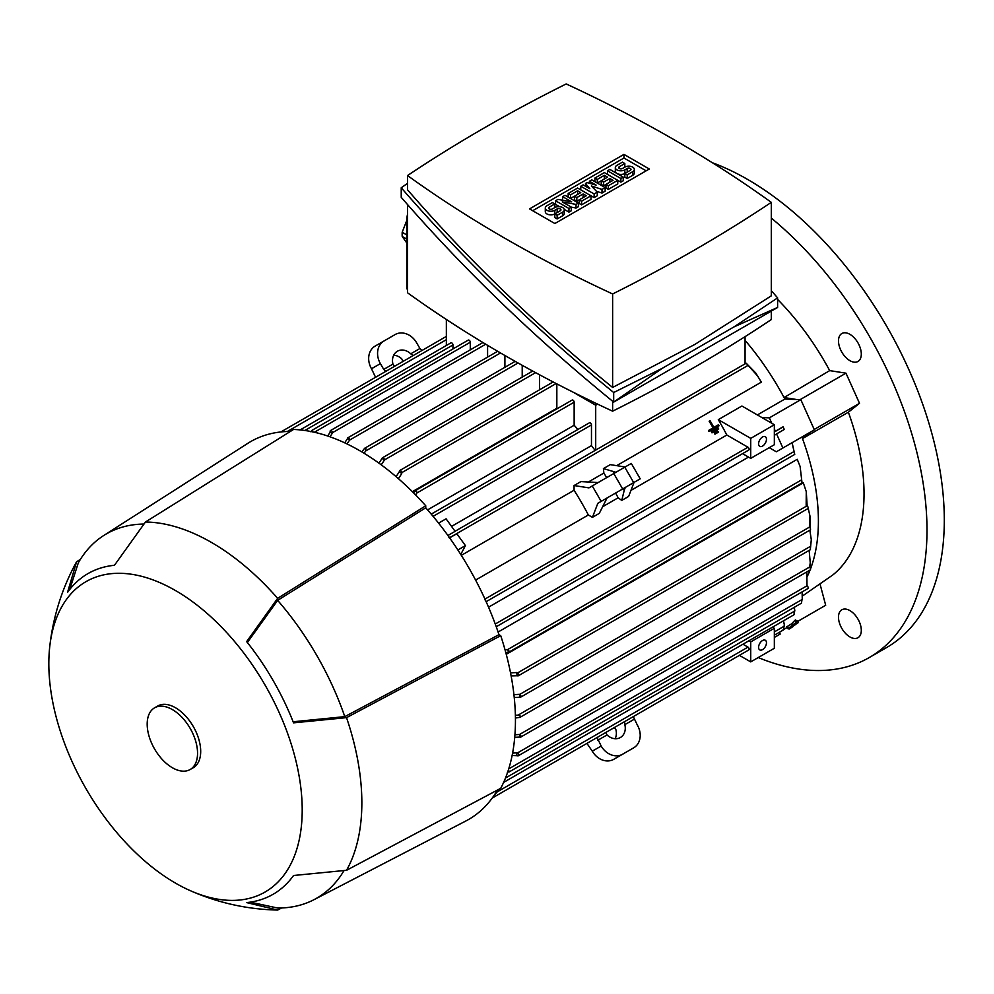 <?xml version="1.0" encoding="UTF-8"?>
<svg xmlns="http://www.w3.org/2000/svg" width="994" height="994" viewBox="0 0 994 994"><rect width="100%" height="100%" fill="white"/><g stroke="black" fill="none" stroke-linecap="round" stroke-linejoin="round"><path stroke-width="1.49" d="M757.366 414.945L784.862 399.054L796.592 399.513L784.055 397.55L829.692 370.613A189.183 109.228 -120 0 0 777.606 299.418M784.862 399.054A190.289 109.862 60 0 0 784.055 397.55A190.289 109.862 -120 0 0 745.065 340.346M714.413 433.111L715.009 434.142L718.364 432.204L717.767 431.172L714.363 433.148A190.289 109.862 60 0 1 714.934 434.192L718.289 432.253M713.058 427.867L708.449 430.526A190.289 109.862 60 0 1 709.033 431.558L719.109 425.743L709.045 431.558L708.449 430.526L713.058 427.867L712.474 426.836A190.289 109.862 60 0 1 713.058 427.867M709.207 421.183L709.144 421.22A190.289 109.862 60 0 1 712.474 426.836L709.207 421.183L710.039 420.698L713.903 427.383A190.289 109.862 -120 0 0 713.307 426.351M718.513 424.711L713.903 427.383L718.513 424.711L719.109 425.743M711.431 431.818L711.418 431.831A190.289 109.862 60 0 1 711.99 432.862L718.712 428.986L718.14 427.942L711.431 431.818L712.027 432.85L718.737 428.973M595.108 450.419A190.289 109.862 -120 0 0 591.467 445.623L451.549 526.398M758.136 376.552L746.183 363.195L755.726 372.961L761.354 382.131L616.678 465.652M630.954 490.39L726.838 435.024L747.973 447.225A1.665 0.969 60 0 1 749.153 449.276A1.665 0.969 60 0 1 748.805 450.033L486.141 601.681M718.302 419.642L750.731 438.366L750.731 458.358L774.338 444.728L774.338 424.736L741.909 406.012L718.302 419.642A190.289 109.862 60 0 1 726.838 435.024M774.338 424.736L750.731 438.366M766.461 439.273A5.566 3.218 -60 0 1 764.038 444.877A5.566 3.218 -60 0 1 759.751 446.368A5.566 3.218 -60 0 1 758.596 443.821A5.566 3.218 -60 0 1 761.019 438.217A5.566 3.218 -60 0 1 765.318 436.726A5.566 3.218 -60 0 1 766.461 439.273M750.731 458.358L742.555 453.637M488.551 607.185L748.532 457.091M484.662 599.245L486.016 601.395M250.227 902.142L277.649 908.031A210.318 121.43 -120 0 0 313.918 899.719L465.801 821.019A218.108 125.927 -120 0 0 497.46 790.056M290.397 431.433A218.108 125.927 -120 0 0 247.755 443.374L103.662 535.555A210.318 121.43 -120 0 0 78.327 562.803L69.717 589.492M190.363 890.699C217.761 902.738 246.413 909.187 276.332 910.032A212.554 122.722 -120 0 0 277.649 910.057L246.649 902.589A185.145 106.892 -120 0 0 293.553 875.503L346.533 870.297A212.554 122.722 -120 0 0 346.533 717.643L293.553 722.849A185.145 106.892 -120 0 0 246.649 641.615L277.649 598.338L425.743 505.784A220.345 127.207 -120 0 0 359.642 450.63A220.345 127.207 -120 0 0 293.553 429.458L145.459 522.012L114.447 565.288A185.145 106.892 -120 0 0 67.542 592.374L76.575 561.784A212.554 122.722 -120 0 0 75.929 562.939C61.715 589.268 52.968 617.311 49.7 647.057A179.168 103.438 -120 0 0 175.516 883.132A179.168 103.438 -120 0 0 190.363 890.699A179.168 103.438 -120 0 0 301.99 801.276A179.168 103.438 -120 0 0 175.516 590.56A179.168 103.438 -120 0 0 49.7 647.057M425.743 505.784L425.743 507.797A218.108 125.927 -120 0 1 498.988 634.669L500.727 635.675L346.533 717.643M346.533 870.297L500.727 788.317A220.345 127.207 -120 0 0 500.727 635.675M515.389 715.282L518.11 715.133L520.794 716.314L519.999 717.333L515.439 718.016M361.791 451.885L364.661 448.269L365.941 448.083L365.606 451.015L364.115 453.289M277.649 598.338A212.554 122.722 -120 0 0 211.548 542.488A212.554 122.722 -120 0 0 145.459 522.012M190.177 769.505L193.321 767.691A35.61 20.563 -120 0 0 198.775 739.151A35.61 20.563 -120 0 0 175.516 707.765A35.61 20.563 -120 0 0 157.711 706.001L154.567 707.827A35.61 20.563 -120 0 0 149.1 736.355A35.61 20.563 -120 0 0 172.372 767.741A35.61 20.563 -120 0 0 190.177 769.505A35.61 20.563 -120 0 0 195.632 740.965A35.61 20.563 -120 0 0 172.372 709.592A35.61 20.563 -120 0 0 154.567 707.827M498.988 634.669L344.781 716.637L293.131 721.768M344.781 716.637A210.318 121.43 -120 0 0 277.649 600.364L425.743 507.797M247.369 642.534L277.649 600.364M143.745 524.049A210.318 121.43 -120 0 0 103.662 535.555M313.918 899.719A210.318 121.43 -120 0 0 343.924 870.756M595.704 403.216L595.704 405.204L573.178 392.195M407.528 289.279L406.857 288.906L406.857 219.848A22.253 12.847 120 0 1 407.528 214.232M771.307 311.097L771.307 319.559A1540.501 889.406 180 0 1 694.856 367.034A1540.501 889.406 180 0 1 612.627 411.181A1322.032 763.268 180 0 1 407.528 292.77L407.528 204.565M612.627 401.228L612.627 411.181M734.019 326.889L777.606 307.457L613.683 402.098C535.182 338.283 464.36 270.033 401.228 197.346L401.228 187.767C464.36 260.453 535.182 328.703 613.683 392.518L662.265 368.314L734.019 326.889L777.606 297.877L771.307 290.658M407.528 183.368L401.228 187.767M407.528 175.553L407.528 189.804C468.398 260.006 536.772 325.895 612.627 387.449L694.856 344.433L771.307 295.839L771.307 202.354A1322.032 763.268 0 0 0 566.207 83.943A1540.501 889.406 0 0 0 483.979 128.077A1540.501 889.406 0 0 0 407.528 175.553A1322.032 763.268 0 0 0 612.627 293.963A1540.501 889.406 0 0 0 694.856 249.829A1540.501 889.406 0 0 0 771.307 202.354M612.627 293.963L612.627 387.449M529.529 208.902L623.959 154.381L649.293 169.005L554.876 223.526L529.529 208.902M578.396 203.037L576.035 204.404L562.269 201.894L571.314 207.125L568.953 208.492L555.584 200.763L557.945 199.396L571.712 201.894L562.666 196.675L565.027 195.309L578.396 203.037L578.396 206.665L576.035 208.032L571.314 207.174M571.314 207.125L571.314 210.753L568.953 212.12L564.232 209.399M559.51 206.665L555.584 204.404L555.584 200.763M605.147 187.593L602.004 189.407L591.38 186.002L597.282 192.128L594.139 193.954L580.757 186.226L583.118 184.859L589.815 188.723L585.478 183.505L587.056 182.585L596.102 185.095L589.417 181.231L591.778 179.864L605.147 187.593L605.147 191.221L602.004 193.035L596.437 191.258M597.282 192.128L597.282 195.768L594.139 197.582L590.995 195.768L581.552 201.223L579.191 199.856L576.831 201.223L574.47 199.856L574.47 196.216L570.531 198.489L570.531 194.861L568.17 193.495L568.17 197.135M623.25 177.143L620.89 178.498L607.508 170.782L609.869 169.415L623.25 177.143L623.25 180.771L620.89 182.138L617.746 180.324L608.303 185.766L605.942 184.412L603.582 185.766L601.221 184.412L601.221 180.771L597.282 183.045L597.282 179.417L594.921 178.05L594.921 181.678M624.828 173.503L627.189 174.869L632.693 171.689A5.566 3.218 0 0 0 634.321 169.415L634.321 173.055A5.566 3.218 180 0 1 632.693 175.317L627.189 178.498L624.828 177.143L624.828 173.503A5.566 3.218 180 0 1 616.976 173.515A5.566 3.218 180 0 1 615.323 171.229L615.323 167.601A5.566 3.218 0 0 0 618.765 170.57A5.566 3.218 0 0 0 624.828 169.875L624.828 173.503L630.333 170.322A2.224 1.28 0 0 0 630.991 169.415A2.224 1.28 0 0 0 629.612 168.234A2.224 1.28 0 0 0 627.189 168.508L624.828 169.875M594.921 178.05L604.364 172.596L617.746 180.324L617.746 183.952L608.303 189.407L605.942 188.04L605.942 184.412L613.025 180.324L609.869 178.498L603.582 182.138L601.221 180.771L607.508 177.143L604.364 175.317L597.282 179.417M568.17 193.495L577.613 188.04L590.995 195.768L590.995 199.396L581.552 204.851L579.191 203.484L579.191 199.856L586.274 195.768L583.118 193.954L576.831 197.582L574.47 196.216L580.757 192.587L577.613 190.773L570.531 194.861M554.789 213.934L557.149 215.3L562.666 212.12A5.566 3.218 0 0 0 564.294 209.846L564.294 213.486A5.566 3.218 180 0 1 562.666 215.76L557.149 218.941L554.789 217.574L554.789 213.934A5.566 3.218 180 0 1 548.725 214.629A5.566 3.218 180 0 1 545.296 211.672L545.296 208.032A5.566 3.218 0 0 0 548.725 211.001A5.566 3.218 0 0 0 554.789 210.306L554.789 213.934L560.305 210.753A2.224 1.28 0 0 0 560.951 209.846A2.224 1.28 0 0 0 559.585 208.665A2.224 1.28 0 0 0 557.149 208.939L554.789 210.306M532.685 210.716L623.959 158.009L646.15 170.819M564.294 209.846A5.566 3.218 0 0 0 560.852 206.876A5.566 3.218 0 0 0 554.789 207.572L552.428 208.939A2.224 1.28 0 0 1 550.005 209.225A2.224 1.28 0 0 1 548.638 208.032A2.224 1.28 0 0 1 549.284 207.125L554.789 203.944L552.428 202.577L546.924 205.758A5.566 3.218 0 0 0 545.296 208.032M557.149 215.3L557.149 218.941M554.789 203.944L554.789 207.572M577.613 190.773L577.613 194.402M576.831 197.582L576.831 201.223M583.118 193.954L583.118 197.582M581.552 201.223L581.552 204.851M604.364 175.317L604.364 178.957M603.582 182.138L603.582 185.766M609.869 178.498L609.869 182.138M608.303 185.766L608.303 189.407M634.321 169.415A5.566 3.218 0 0 0 630.892 166.445A5.566 3.218 0 0 0 624.828 167.141L622.468 168.508A2.224 1.28 0 0 1 620.045 168.781A2.224 1.28 0 0 1 618.666 167.601A2.224 1.28 0 0 1 619.312 166.694L624.828 163.513L622.468 162.146L616.951 165.327A5.566 3.218 0 0 0 615.323 167.601M627.189 174.869L627.189 178.498M624.828 163.513L624.828 167.141M620.89 178.498L620.89 182.138M607.508 170.782L607.508 174.41M589.417 181.231L589.417 183.244M585.478 183.505L585.478 186.226M580.757 186.226L580.757 189.854M594.139 193.954L594.139 197.582M602.004 189.407L602.004 193.035M562.666 196.675L562.666 200.254M568.953 208.492L568.953 212.12M576.035 204.404L576.035 208.032M623.959 154.381L623.959 158.009M662.265 368.314L613.683 402.098L613.683 392.518M777.606 307.457L777.606 297.877M406.857 234.957L402.197 232.261L406.857 220.233M406.857 243.083L402.197 236.448A42.282 24.415 -60 0 1 402.197 232.261M402.197 236.448L406.857 239.144M331.313 430.638A1.665 0.969 60 0 1 332.493 432.688L332.493 432.999A219.003 126.437 -120 0 0 330.132 432.266L330.132 431.321A1.665 0.969 60 0 1 330.48 430.564A1.665 0.969 60 0 1 331.313 430.638M487.594 357.119L487.594 345.328M347.453 438.59A1.665 0.969 60 0 1 347.788 437.832A1.665 0.969 60 0 1 348.633 437.907A1.665 0.969 60 0 1 349.801 439.746A219.003 126.437 -120 0 0 347.453 438.689L347.453 438.59M349.801 439.746L347.03 443.933M504.902 367.295L504.902 355.504M522.21 377.111L522.21 365.307M378.925 463.142L382.081 458.383A1.665 0.969 60 0 1 382.417 457.824A1.665 0.969 60 0 1 383.249 457.899A1.665 0.969 60 0 1 384.429 459.949L384.429 460.048A219.003 126.437 -120 0 0 382.081 458.383M539.531 389.822L539.531 374.75M399.377 471.305A1.665 0.969 60 0 1 399.725 470.535A1.665 0.969 60 0 1 400.557 470.622A1.665 0.969 60 0 1 401.738 472.672L401.738 473.604A219.003 126.437 -120 0 0 399.377 471.616L399.377 471.305M595.704 450.071L595.704 405.204L597.593 404.123M446.356 319.472L446.356 345.49M452.966 348.944L452.966 344.955A1.665 0.969 -120 0 0 451.785 342.918A1.665 0.969 -120 0 0 450.953 342.831L300.126 429.917M470.286 349.851L470.286 342.234A1.665 0.969 -120 0 0 469.106 340.197A1.665 0.969 -120 0 0 468.261 340.11L311.781 430.452L312.675 430.501L312.737 431.893M310.625 431.694L312.675 430.501M811.29 539.705L810.371 549.123L811.29 539.705L809.861 530.187M779.544 632.184L780.166 634.073L774.338 637.44M76.575 561.784L80.365 559.411M281.613 907.969L277.649 910.057M403.017 361.418L401.824 358.958A13.357 10.909 60 0 0 393.711 355.181M394.469 366.364L392.928 364.09A13.357 10.909 -120 0 1 397.376 351.242L397.376 351.242A13.357 10.909 -120 0 1 410.733 353.814L413.193 355.541M410.733 353.814L419.928 348.509L416.585 342.719A17.805 14.537 -120 0 0 395.103 334.568L375.173 346.074A17.805 14.537 60 0 0 371.495 368.762L375.558 377.273M392.928 364.09L383.734 369.408L380.391 363.618A17.805 14.537 -120 0 1 384.082 340.93L375.173 346.074L384.082 340.93M383.734 369.408L385.734 371.408M419.928 348.509L421.928 350.509M327.672 436.006L330.132 432.266M332.493 432.999L329.996 436.801M344.694 442.827L347.453 438.689M384.429 460.048L381.261 464.844M396.084 476.66L399.389 471.616M401.738 473.604L398.432 478.686M413.293 492.602L416.536 490.477L416.846 493.024L415.641 494.975M449.636 537.866L456.83 533.716L465.416 545.607L460.756 554.441M465.416 545.607L457.874 549.968M505.039 649.827L507.338 649.753L509.388 651.294L505.921 653.046M800.108 466.472L802.034 482.91L800.108 466.472L797.238 459.315L498.106 632.022M517.141 675.585A219.003 126.437 -120 0 0 516.607 672.553L517.414 673.013A1.665 0.969 60 0 1 518.595 675.063A1.665 0.969 60 0 1 518.247 675.821A1.665 0.969 60 0 1 517.414 675.746L511.127 675.908M510.543 672.876L516.607 672.54M518.247 675.821L807.824 508.642A1.665 0.969 -120 0 0 808.172 507.872A1.665 0.969 -120 0 0 806.991 505.834L806.171 505.362L806.271 491.67L803.314 482.811L506.257 654.325M519.949 697.179A219.003 126.437 -120 0 0 519.688 694.321L519.775 694.371A1.665 0.969 60 0 1 520.955 696.409A1.665 0.969 60 0 1 520.607 697.179A1.665 0.969 60 0 1 519.949 697.179L514.246 697.539M513.948 694.669L519.688 694.321M520.607 697.179L810.185 529.988A1.665 0.969 -120 0 0 810.532 529.23A1.665 0.969 -120 0 0 809.352 527.18L809.961 516.023L808.159 508.046M519.688 737.026A219.003 126.437 -120 0 0 519.949 734.467A1.665 0.969 60 0 1 520.955 736.392A1.665 0.969 60 0 1 520.607 737.15A1.665 0.969 60 0 1 519.775 737.076L514.73 737.337M514.942 734.765L519.949 734.467M520.607 737.15L810.185 569.972A1.665 0.969 -120 0 0 810.532 569.214A1.665 0.969 -120 0 0 809.526 567.288L809.75 566.791M516.607 755.229A219.003 126.437 -120 0 0 517.141 752.818L517.414 752.98A1.665 0.969 60 0 1 518.595 755.018A1.665 0.969 60 0 1 518.247 755.788A1.665 0.969 60 0 1 517.414 755.701L512.134 755.49M512.606 753.079L517.141 752.818M518.247 755.788L807.824 588.597A1.665 0.969 -120 0 0 808.172 587.839A1.665 0.969 -120 0 0 806.991 585.789L806.842 571.898M508.22 770.487L509.388 771.232L508.99 772.027L801.338 603.246M509.388 771.232L507.338 772.425M801.475 602.985L802.071 599.146M794.069 614.627L794.442 610.738M793.697 614.367L794.343 613.994M499.423 789.012L496.988 790.864M499.622 789.348L494.465 794.877M742.953 644.224L747.973 647.119A1.665 0.969 60 0 1 749.153 649.169A1.665 0.969 60 0 1 748.805 649.927L492.229 798.058L586.932 743.388L592.275 751.166A17.805 14.537 60 0 0 613.77 759.317L622.666 754.185A17.805 14.537 -120 0 1 601.171 746.034L597.108 737.511M748.855 640.819L750.731 641.9L750.731 661.892L739.412 655.357L633.302 716.612L637.378 725.135A17.805 14.537 -120 0 1 633.687 747.823L622.666 754.185M624.567 721.656L624.841 724.663A13.357 10.909 -120 0 1 620.393 737.511A13.357 10.909 -120 0 1 607.036 734.939L605.843 732.466L614.391 727.533L615.932 729.795A13.357 10.909 60 0 1 615.149 738.716M633.687 747.823L624.779 752.955A17.805 14.537 60 0 0 624.828 752.93M607.036 734.939L597.841 740.244M634.035 719.345L624.841 724.663M475.604 580.074L588.349 514.979A190.289 109.862 -120 0 0 574.072 490.253L461.328 555.335M574.072 490.253L574.072 485.544L588.933 487.88L631.302 463.415L640.198 478.835L637.378 480.475M640.198 478.835L597.841 503.299L592.424 517.34L588.349 514.979M597.841 503.299L607.036 497.994L599.295 513.376L592.424 517.34M598.127 482.562L580.931 481.581L574.072 485.544M620.393 490.278L625.276 487.458L624.195 490.477L623.151 488.688M614.255 473.256L613.211 471.467L615.932 472.287M624.841 487.706L634.035 482.401L628.63 496.441L621.759 500.404L618.144 497.783L615.584 493.049M624.195 490.477L621.759 500.404M606.675 477.629L603.867 473.045L603.408 468.609L610.266 464.645L625.127 466.981M603.408 468.609L613.211 471.467M602.612 506.754L618.144 497.783M603.867 473.045L588.336 482.015M438.59 523.13L446.07 518.818L455.115 531.343L447.934 535.48M448.07 535.679L449.251 537.916M591.467 445.623L591.467 424.923A1.665 0.969 -120 0 0 590.287 422.872A1.665 0.969 -120 0 0 589.442 422.798L431.234 514.134M577.949 429.433A190.289 109.862 -120 0 0 574.147 425.27L427.582 509.885M574.147 425.27L574.147 402.21A1.665 0.969 -120 0 0 572.966 400.16A1.665 0.969 -120 0 0 572.134 400.073L414.958 490.825M557.274 408.658A190.289 109.862 -120 0 0 556.839 408.261L412.361 491.67M556.839 408.261L556.839 383.87M810.508 568.928A190.289 109.862 -120 0 0 802.493 438.59L811.067 431.731L792.119 442.678L794.74 454.407L792.044 442.715L776.339 451.785L769.219 447.685M508.717 768.896L802.282 599.407L802.083 591.915M519.539 734.479L809.588 567.027L810.259 562.852L809.725 567.45M810.259 562.852L809.153 550.403M809.961 516.023L809.973 527.752M807.476 506.244L807.203 505.586M806.271 491.67L807.153 505.946M766.461 642.807A5.566 3.218 -60 0 1 764.038 648.411A5.566 3.218 -60 0 1 759.751 649.902A5.566 3.218 -60 0 1 758.596 647.355A5.566 3.218 -60 0 1 761.019 641.751A5.566 3.218 -60 0 1 765.318 640.26A5.566 3.218 -60 0 1 766.461 642.807M750.731 641.9L774.338 628.27L774.338 648.262L750.731 661.892M774.338 628.27L772.462 627.189M783.496 629.873L784.117 625.711M783.086 629.575L783.943 629.078M774.338 631.898L784.564 625.996L783.52 620.803M505.486 778.029L794.84 610.975L794.33 607.297M745.065 336.655L745.065 363.841M774.338 435.297L776.351 434.129A1.665 0.969 -120 0 0 776.562 433.906L784.278 429.458L783.073 426.799L775.37 431.247L774.338 430.638M783.769 629.451L787.037 627.562M797.722 621.399L825.691 605.259L820.149 584.484M807.414 576.197A190.289 109.862 -120 0 0 810.085 570.034M801.909 437.025A190.289 109.862 60 0 1 802.493 438.59L848.367 412.212L859.512 403.315L845.969 373.172L829.692 370.613M776.562 433.906L782.899 447.996L776.339 451.785M784.278 429.458L783.073 426.799M761.901 417.567L769.356 417.853L771.791 423.27M774.338 428.936L775.37 431.247M857.959 637.738L857.959 637.738A16.14 9.319 60 0 1 841.831 628.419A16.14 9.319 60 0 1 841.831 609.794L841.831 609.794A16.14 9.319 60 0 1 857.959 619.1A16.14 9.319 60 0 1 857.959 637.738M857.959 342.831A16.14 9.319 60 0 1 857.959 361.468A16.14 9.319 60 0 1 841.831 352.149A16.14 9.319 60 0 1 841.831 333.524A16.14 9.319 60 0 1 857.959 342.831M802.394 596.027L832.736 575.017A189.183 109.228 -120 0 0 848.367 412.212M758.236 657.556A278.208 160.618 -120 0 0 869.365 657.494A278.208 160.618 -120 0 0 926.992 530.137A278.208 160.618 -120 0 0 771.307 218.096M869.365 657.494L886.685 647.504A278.208 160.618 -120 0 0 944.3 520.148A278.208 160.618 -120 0 0 712.425 162.767M796.592 399.513L800.829 399.675L814.372 429.83L782.899 447.996M800.829 399.675L769.356 417.853M800.108 399.65L845.969 373.172M814.21 429.47L859.512 403.315M789.124 629.053L792.951 626.605L788.851 628.693M797.946 622.915L787.882 628.73L796.939 621.71L793.821 625.064L797.946 622.915M796.939 621.71L795.66 619.921L794.815 620.405L791.684 623.76L786.589 626.941L787.882 628.73M787.074 626.419L788.366 628.208M791.684 623.76L792.976 625.549M794.815 620.405L796.107 622.194M798.43 622.393L797.138 620.604L796.442 621.014M788.503 628.891L795.697 624.493L788.23 628.519M747.973 447.225L484.96 599.071M518.06 362.984L365.618 451.003M407.528 220.233L406.857 219.848M557.149 208.939L557.149 212.579M562.666 212.12L562.666 215.76M549.284 207.125L549.284 208.939M627.189 168.508L627.189 172.148M632.693 171.689L632.693 175.317M619.312 166.694L619.312 168.508M485.743 344.21L332.493 432.688M500.504 352.957L349.577 440.093M535.629 372.651L384.429 459.949M470.286 342.234L314.365 432.253M810.694 546.215L518.11 715.133M380.391 363.618L371.495 368.762M446.356 339.687L287.365 431.483M452.966 344.955L304.835 430.489M801.326 480.027L507.338 649.753M806.991 505.834L517.414 673.013M809.352 527.18L519.775 694.371M806.991 585.789L517.414 752.98M747.973 647.119L497.261 791.87M592.275 751.166L601.171 746.034M601.171 501.374L592.275 485.954M622.666 488.961L613.77 473.542M633.687 482.599L624.779 467.18M747.674 365.618L449.549 537.742M591.467 424.923L433.098 516.346M574.147 402.21L416.846 493.024M556.155 383.522L401.738 472.672M793.697 451.723L495.26 624.021M783.086 426.948L774.338 432.005M515.178 361.356L364.661 448.269M497.671 351.292L347.788 437.832M532.685 371.06L382.417 457.824M553.149 381.957L399.725 470.535M482.947 342.532L330.48 430.564M810.47 549.632L519.999 717.333M446.356 336.407L280.855 431.955M802.034 482.91L508.294 652.499M793.908 614.801L503.635 782.39M746.183 363.195L455.066 531.268M794.74 454.407L496.254 626.742M783.384 629.972L774.338 635.191"/></g></svg>
